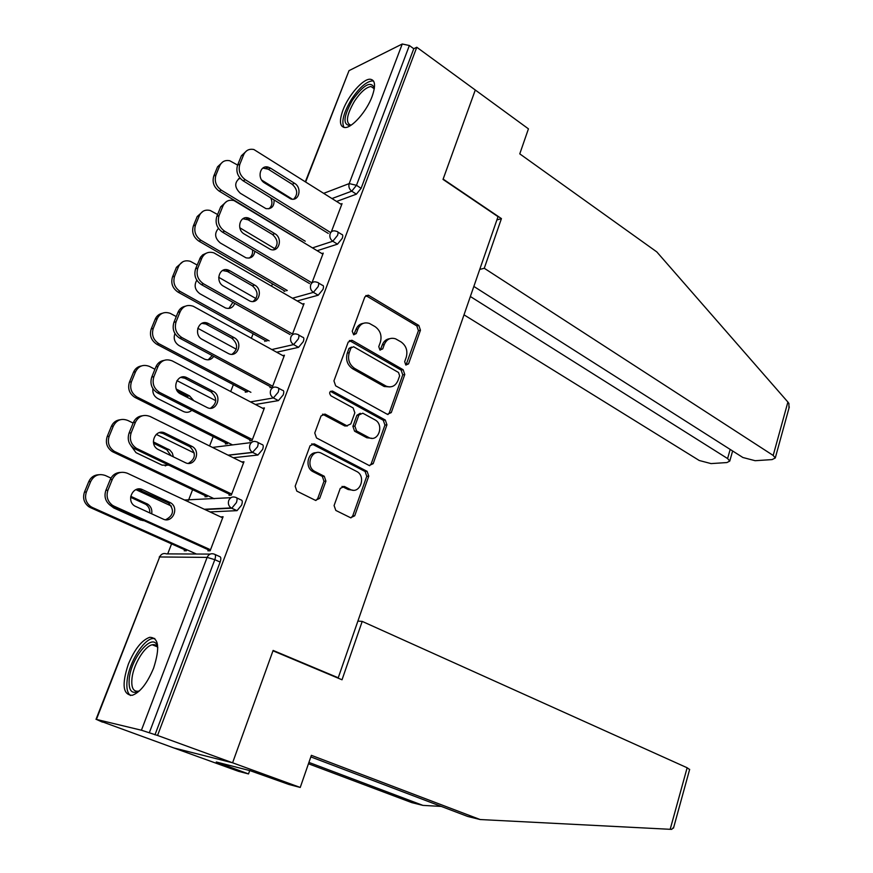 <?xml version="1.0" encoding="UTF-8"?>
<svg xmlns="http://www.w3.org/2000/svg" width="873" height="873" viewBox="0 0 873 873"><rect width="100%" height="100%" fill="white"/><g stroke="black" fill="none" stroke-linecap="round" stroke-linejoin="round"><path stroke-width="1.31" d="M405.814 365.012L408.531 363.899L420.448 330.245L418.854 325.476L368.351 295.172L364.838 296.918L352.223 331.216L353.674 334.796L356.26 333.562L357.897 329.099C360.331 323.741 364.183 321.864 369.443 323.447L375.063 326.622C380.312 330.463 382.079 335.658 380.366 342.194L378.762 346.625L379.93 350.018L382.712 348.905L384.306 344.486C386.695 339.161 390.46 337.273 395.611 338.844L401.056 341.921C406.185 345.675 407.909 350.793 406.24 357.275L404.679 361.662L405.814 365.012M405.989 365.1L418.418 330.681L416.825 325.924L365.809 295.543M353.761 334.828L355.922 329.547L357.897 329.099M380.192 350.149L382.298 344.9L384.306 344.486M153.604 668.118C160.108 647.788 158.81 637.519 149.687 637.312C141.786 640.16 134.66 649.119 128.331 664.211C121.609 684.574 122.918 694.941 132.27 695.301C140.16 692.387 147.264 683.319 153.604 668.118M372.084 96.543C375.925 85.51 375.226 79.738 369.988 79.214C362.731 78.996 348.392 95.473 343.002 109.998C339.019 121.151 339.728 127.011 345.119 127.556C352.223 127.753 366.704 111.231 372.084 96.543M334.086 505.554L335.821 510.432L350.608 517.754L354.711 515.801L368.766 476.145L367.086 471.333L314.335 443.888L310.079 445.721L295.172 486.206L296.787 491.095L315.426 500.338L319.671 498.385L325.924 481.132L324.265 476.254L314.913 471.496C304.655 466.433 311.836 447.685 321.788 453.414L356.631 471.442C366.627 476.178 359.949 494.86 350.16 489.404L344.399 486.479L340.252 488.378L334.086 505.554M350.935 517.885L352.736 515.878L366.769 476.298L365.1 471.485L367.086 471.322L365.1 471.485L311.694 443.844M473.843 286.431L742.89 457.507L755.167 460.704L772.114 459.591L775.279 457.976L773.183 455.433L787.893 402.049L656.791 251.893L519.773 153.866L528.438 128.855L475.283 90.006L443.026 179.412L498.025 216.657L338.244 677.786L273.118 650.429L232.589 762.795L157.555 735.459L416.781 47.251L413.769 48.724L409.372 45.516L356.479 185.305L361.116 188.317L413.769 48.724M496.879 219.952L501.429 218.599L443.146 179.107L475.283 90.006L416.781 47.251M387.328 414.304L391.279 412.591L404.766 374.517L403.14 369.726L352.332 340.448L348.229 342.052L333.944 380.879L335.658 385.822L387.328 414.304M386.946 424.813L373.186 463.672L369.17 465.505L316.517 437.951L314.76 432.997L321.035 415.952L325.138 414.129L346.81 425.74L350.826 423.918L354.842 412.809L353.139 407.931L330.932 395.807C328.848 392.915 329.383 391.333 332.515 391.082L385.299 420.011L386.946 424.813L384.938 425.075L371.189 463.847L373.186 463.672M336.792 677.59L338.244 677.786M305.408 181.628L349.014 70.648L402.246 43.999L409.372 45.516M673.738 827.233L671.697 829.35L670.18 829.306L480.161 819.54L311.377 755.331L300.247 787.446L232.589 762.795L173.825 747.943L102.512 721.895M157.555 735.459L141.426 730.221L96.423 719.417L102.425 722.124M167.703 553.886L171.577 543.879M188.481 500.327L192.617 489.688M209.575 445.972L213.198 436.62M230.701 391.53L233.364 384.655M251.369 338.255L253.115 333.748M271.601 286.104L272.463 283.878M340.786 204.086L342.052 203.627L331.314 231.891M236.703 497.861L240.915 499.88C242.454 500.098 242.683 501.855 241.614 505.118L237.03 510.65L210.011 511.916M215.042 554.486L219.516 556.505C221.033 556.843 221.24 558.698 220.138 562.059L214.813 559.669L149.305 732.774M154.968 734.837L220.138 562.059M361.116 188.317L356.391 194.166L336.629 201.445M205.395 495.744L204.98 496.802L207.152 496.661L207.567 495.602M241.81 461.959L243.982 461.741L231.301 495.089L228.999 495.231L229.795 493.158M278.552 388.212L282.383 390.264C283.911 390.34 284.172 391.901 283.168 394.956L278.411 400.609L255.418 404.483M245.662 391.137L245.269 392.173L247.496 391.77L247.899 390.722M282.776 355.595L284.445 355.224L272.311 387.176L269.943 387.612M318.536 283.027L322.279 285.242C323.643 285.329 323.872 286.737 322.966 289.443L318.219 295.205L297.246 300.967M284.314 290.753L284.063 291.418M286.344 290.753L286.606 290.098M321.875 253.552L323.25 253.115L311.912 282.939M337.895 232.065L341.594 234.368C342.882 234.466 343.1 235.797 342.238 238.351L337.502 244.156L317.205 250.715M302.549 304.044L304.044 303.64L292.16 334.926M265.185 340.437L264.792 341.463M267.051 340.917L267.454 339.892M298.762 335.057L302.538 337.196C303.99 337.284 304.23 338.757 303.28 341.638L298.522 347.345L276.686 352.223M262.544 408.215L264.432 407.909L252.024 440.549L249.689 440.854M225.736 442.895L225.332 443.953L227.537 443.67L227.94 442.611M257.884 442.469L261.835 444.477C263.395 444.597 263.657 446.245 262.62 449.431L257.917 455.029L233.287 457.736M220.749 516.947L223.084 516.729L210.131 550.808L207.861 550.808L208.592 548.888M184.618 549.706L184.203 550.787L186.342 550.787L186.757 549.706M220.793 516.827L222.702 517.722M389.816 338.669C386.303 339.084 383.793 341.157 382.298 344.9M363.354 323.316C359.872 323.807 357.395 325.891 355.922 329.547M387.939 414.555L389.271 412.874L402.748 374.866L401.122 370.087L349.386 340.525M399.648 375.827L398.514 372.476L353.587 346.723L350.968 347.967L349.233 352.703C347.465 359.381 349.276 364.619 354.656 368.428L386.215 386.182C391.573 387.961 395.502 386.062 397.99 380.486L399.648 375.827M351.524 347.094L349.004 348.382L350.968 347.967M389.969 386.925L384.207 386.51L352.681 368.799C347.312 365.001 345.501 359.774 347.268 353.107L349.004 348.382M369.639 465.702L371.189 463.847M347.399 425.959L344.748 425.948L322.508 414.173M384.938 425.075L383.291 420.273L330.409 391.344M368.559 437.395L368.799 437.526C378.413 442.742 384.567 424.551 374.844 419.771L362.786 413.202L358.879 415.013L354.875 426.1L356.566 430.967L368.559 437.395L366.813 437.755L371.822 438.29M360.265 413.278L356.904 415.286L358.879 415.013M366.562 437.624L354.591 431.218L352.899 426.351L356.904 415.286M352.998 490.211L348.185 489.524L341.965 486.425M316.441 452.716C307.492 451.974 304.622 467.655 312.992 471.66L315.142 471.616M315.895 500.524L317.739 498.494L323.981 481.274L322.333 476.407L313.211 471.78M239.933 178.005C234.237 182.359 234.357 187.444 240.304 193.249L265.927 208.614C271.656 209.225 274.362 206.323 274.046 199.917M292.39 199.208L261.671 180.067M237.62 165.073L229.73 160.741C225.103 159.857 221.775 161.549 219.723 165.794L215.969 174.982C214.169 181.115 215.969 186.178 221.349 190.183L219.178 191.122L302.92 241.985M305.234 241.199L221.349 190.183M219.723 165.794L217.552 166.808L213.798 175.975L215.969 174.982M268.862 208.8C272.158 206.104 272.791 202.46 270.739 197.865M240.446 178.583L238.58 178.714M217.552 166.808L222.921 161.811M219.178 191.122C213.798 187.138 212.008 182.086 213.798 175.975M262.86 168.085L268.229 169.187L292.171 184.268C297.638 189.354 298.14 194.308 293.677 199.142M328.259 233.418L243.065 180.766C237.598 176.641 235.765 171.435 237.587 165.15L241.406 155.743L246.906 150.625M237.587 165.15L239.889 164.113L243.698 154.674C245.782 150.309 249.176 148.596 253.89 149.523L341.659 204.642M330.703 232.589L245.378 179.762L243.065 180.766M270.575 168.173L294.561 183.308C302.44 187.804 299.035 201.805 290.742 198.924L264.661 183.014C256.651 178.518 259.958 164.43 268.36 167.179L270.575 168.173L268.229 169.187M239.889 164.113C238.067 170.41 239.889 175.626 245.378 179.762M350.575 125.505C342.543 125.319 343.209 116.796 352.572 99.937C363.812 84.485 371.08 80.567 374.375 88.162M371.014 86.503L374.277 88.784L371.014 86.503C366.049 87.256 360.538 92.156 354.449 101.235C346.428 115.312 345.304 123.3 351.088 125.188M373.589 81.102L372.105 80.905C365.951 81.844 359.098 87.944 351.557 99.206C343.646 112.442 341.147 121.871 344.06 127.502M139.385 690.925C131.583 694.821 128.222 690.576 129.291 678.201C131.55 656.987 152.797 632.161 157.271 645.878L157.784 647.613M157.784 647.788C156.627 645.245 154.772 644.241 152.251 644.776C144.689 646.042 133.602 664.288 132.019 678.037C131.048 687.455 133.165 691.842 138.381 691.176L139.516 690.805M154.772 638.479L152.317 638.589C142.943 640.16 129.226 662.738 127.207 679.805C126.214 687.869 127.305 693.107 130.492 695.519M787.893 402.049L788.919 403.468L788.941 408.291M464 314.826L699.24 460.497L711.048 463.596L726.914 462.559L729.763 461.086L727.591 458.554L730.188 449.431M470.351 296.504L727.591 458.554M479.735 269.43L484.264 268.262L773.183 455.433M501.429 218.599L484.264 268.262M308.922 762.413L422.925 805.386L441.291 806.423M422.925 805.386L411.783 802.625L308.453 763.755M300.247 787.446L288.996 784.5L250.104 770.673L216.264 761.987L248.51 773.936L249.711 770.564M248.51 773.936L238.493 771.317L173.825 747.943L232.589 762.795L272.987 650.8L342.03 679.783L362.208 621.401L687.138 767.76L689.605 769.55M362.208 621.401L357.886 621.085M480.161 819.54L467.753 816.473L310.832 756.902M225.583 765.359L225.911 764.453M218.446 228.388C214.191 233.386 214.813 238.242 220.312 242.978L245.924 257.786C250.955 258.801 253.934 256.629 254.861 251.271M274.94 248.75L239.813 227.788M217.595 214.518L210.262 210.502C205.253 209.324 201.608 211.048 199.35 215.653L195.508 225.038C193.675 231.29 195.497 236.365 200.986 240.293L198.848 241.112L284.991 291.146M287.282 290.491L200.986 240.293M199.35 215.653L197.2 216.548L193.369 225.9L195.508 225.038M249.111 258.102C251.85 256.335 252.974 253.585 252.493 249.874M197.2 216.548L203.06 211.266M198.848 241.112C193.369 237.205 191.547 232.131 193.369 225.9M196.796 280.211C193.85 285.406 194.886 289.923 199.895 293.743L225.485 307.962C229.894 309.238 232.982 307.711 234.75 303.389M256.051 298.599L218.687 277.298M197.145 265.01L190.412 261.354C185.011 259.838 181.049 261.573 178.529 266.571L174.611 276.163C172.745 282.525 174.6 287.621 180.198 291.473L178.081 292.16L266.363 341.092M269.146 340.841L180.198 291.473M178.529 266.571L176.422 267.334L172.516 276.894L174.611 276.163M228.901 308.442L232.884 302.342M176.422 267.334L182.872 261.736M178.081 292.16C172.494 288.33 170.639 283.245 172.516 276.894M211.146 344.257L201.434 338.931M174.927 333.551C173.236 338.582 174.611 342.587 179.052 345.588L204.609 359.163C208.396 360.582 211.441 359.654 213.754 356.391M236.343 349.233L197.756 328.259M176.259 316.572L170.159 313.32C164.364 311.421 160.065 313.167 157.271 318.58L153.277 328.379C151.356 334.861 153.255 339.979 158.962 343.744L156.878 344.3L247.015 391.857M250.9 392.315L158.962 343.744M157.271 318.58L155.198 319.212L151.204 328.979L153.277 328.379M208.189 359.84L212.226 355.573M155.198 319.212C156.627 315.961 159.006 313.985 162.334 313.276M156.878 344.3C151.182 340.546 149.294 335.439 151.204 328.979M193.762 400.685L189.539 395.873L176.324 389.096M152.895 388.605C152.404 392.981 154.008 396.287 157.686 398.514L183.352 411.478C186.473 412.874 189.299 412.493 191.82 410.31M215.784 400.685L176.935 380.617M154.925 369.246L149.469 366.431C143.292 364.106 138.654 365.874 135.555 371.723L131.463 381.73C129.52 388.212 131.387 393.319 137.05 397.04L135.217 397.564L227.329 443.691M232.534 444.914L137.257 397.15M135.555 371.723L133.525 372.204L129.433 382.188L131.463 381.73M189.539 395.873L187.4 396.287L177.492 391.202M133.525 372.204C135.108 368.635 137.759 366.54 141.47 365.929M135.217 397.564L135.009 397.466C129.357 393.756 127.491 388.66 129.433 382.188M173.356 456.863L172.341 453.098L169.908 450.13L153.386 441.891M131.005 445.765L136.002 452.661L162.105 465.145L168.762 465.145M194.253 453L156.234 434.372M133.132 423.056L127.796 420.448C121.412 418.069 116.6 419.924 113.359 426.024L109.18 436.249C107.237 442.447 108.885 447.434 114.123 451.21L115.083 451.723L113.086 451.996L207.185 496.595M214.169 498.734L115.083 451.723M113.359 426.024L111.362 426.362L107.193 436.555L109.18 436.249M165.215 465.909L167.802 464.687M171.075 455.761L166.765 449.704L153.593 443.288M111.362 426.362C113.152 422.412 116.12 420.208 120.267 419.727M113.086 451.996L112.115 451.483C106.899 447.718 105.251 442.742 107.193 436.555M242.89 218.752L248.074 219.8L272.485 234.51C278.203 239.78 278.585 244.866 273.62 249.754M309.533 283.55L222.408 232.098C216.82 228.06 214.965 222.833 216.82 216.428L220.716 206.814L226.729 201.39M216.82 216.428L219.09 215.511L222.986 205.875C225.289 201.139 228.999 199.393 234.106 200.626L322.857 254.152M311.945 282.852L224.677 231.236L222.408 232.098M250.387 218.905L274.842 233.658C283.147 238.187 279.076 252.843 270.434 249.405L244.353 234.073C235.896 229.534 239.9 214.78 248.663 218.108L250.387 218.905L248.074 219.8M219.09 215.511C217.224 221.938 219.09 227.176 224.677 231.236M222.55 270.499L227.482 271.492L252.373 285.809C258.364 291.309 258.604 296.525 253.094 301.458M290.12 334.566L201.292 284.554C195.596 280.593 193.697 275.344 195.596 268.819L200.517 257.208L202.722 254.84L206.192 253.246M195.596 268.819L197.833 268.044L201.816 258.19C204.38 253.061 208.407 251.282 213.918 252.864L303.651 304.688M292.52 333.988L203.529 283.823L201.292 284.554M229.774 270.739L254.709 285.089C263.471 289.65 258.626 304.993 249.667 300.945L223.608 286.235C214.66 281.652 219.472 266.2 228.562 270.161L229.774 270.739L227.482 271.492M197.833 268.044C195.923 274.591 197.822 279.851 203.529 283.823M201.838 323.359L205.799 323.992L231.836 338.211C238.111 343.973 238.176 349.331 232.043 354.274M270.303 386.652L179.707 338.167C173.902 334.294 171.97 329.023 173.913 322.377L177.983 312.327C179.445 308.966 181.879 306.936 185.294 306.237M173.913 322.377L176.106 321.733L180.176 311.661C183.024 306.096 187.4 304.306 193.304 306.281L284.041 356.282M272.671 386.215L181.911 337.578L179.707 338.167M208.702 323.697L234.128 337.633C243.381 342.216 237.685 358.279 228.442 353.576L202.394 339.532C192.944 334.916 198.64 318.721 208.047 323.37L208.702 323.697L206.443 324.32M176.106 321.733C174.153 328.401 176.095 333.682 181.911 337.578M180.755 377.398L184.858 378.26L210.851 391.759C217.421 397.815 217.29 403.304 210.469 408.237M250.071 439.861L157.435 392.861C151.662 389.031 149.763 383.782 151.738 377.114L155.896 366.846C157.533 363.157 160.239 361.007 164.048 360.396M151.738 377.114L153.899 376.623L158.057 366.333C161.221 360.309 165.946 358.508 172.254 360.909L264.017 408.99M252.406 439.566L159.814 392.523L157.642 392.97M187.171 377.823L213.11 391.322C222.833 395.906 216.318 412.667 206.825 407.375L180.646 393.974C170.737 389.249 177.47 372.411 187.073 377.78L184.945 378.304M153.899 376.623C151.913 383.312 153.812 388.572 159.595 392.414L159.814 392.523M159.29 432.637L162.978 433.488L189.856 446.714C196.272 453.229 195.77 458.783 188.328 463.388M229.392 494.216L134.104 448.471C128.768 444.586 127.087 439.457 129.062 433.095L133.318 422.587C135.151 418.516 138.196 416.235 142.441 415.766M129.062 433.095L131.179 432.757L135.446 422.226C138.752 415.952 143.652 414.053 150.167 416.508L243.567 462.832M231.694 494.063L137.214 448.722L135.086 449.006M165.15 433.161L192.082 446.43C201.477 451.286 194.592 467.601 185.207 462.592L157.915 449.355C148.41 444.215 155.71 427.977 165.15 433.161L162.978 433.488M131.179 432.757C129.204 439.141 130.885 444.281 136.232 448.187L137.214 448.722M151.684 513.859C152.349 509.756 151.062 506.536 147.821 504.201L130.754 496.29M110.707 505.62L113.774 507.955L140.4 519.97L143.805 520.668M171.381 506.056L135.904 489.644M110.958 478.098L105.415 475.534C98.9 473.286 93.989 475.272 90.683 481.525L86.405 491.968C84.485 497.894 85.914 502.75 90.705 506.547L92.418 507.508L90.454 507.628L186.44 550.525M196.414 554.028L92.418 507.508M90.683 481.525L88.719 481.71L84.463 492.132L86.405 491.968M142.91 520.635L143.467 520.515M149.774 512.986C150.025 509.265 148.683 506.384 145.747 504.332L130.623 497.304M88.719 481.71C90.748 477.324 94.077 474.999 98.725 474.726M90.454 507.628L88.751 506.678C83.961 502.881 82.531 498.036 84.463 492.132M137.443 489.142L168.456 502.957C174.611 509.974 173.662 515.572 165.619 519.741M208.254 549.761L110.271 505.336C105.382 501.418 103.92 496.431 105.873 490.342L110.227 479.604C112.301 475.076 115.727 472.675 120.485 472.413M105.873 490.342L107.946 490.168L112.311 479.397C115.683 472.97 120.703 470.918 127.349 473.242L222.659 517.842M210.524 549.761L114.101 506.187L112.017 506.318M142.648 489.731L170.65 502.815C179.609 508.01 172.341 523.745 163.098 519.053L134.693 505.991C125.668 500.502 133.362 484.875 142.648 489.731L140.498 489.906M107.946 490.168C105.982 496.268 107.455 501.277 112.344 505.205L114.101 506.187M406.502 364.27L408.531 363.899M354.285 333.999L356.26 333.562M380.715 349.32L382.712 348.905M349.014 70.648L305.725 181.835M323.796 193.304L349.189 183.592L402.246 43.999M356.391 194.166L351.743 191.176C349.211 189.179 348.36 186.658 349.189 183.592L356.479 185.305L351.743 191.176L332.035 198.531M141.426 730.221L207.119 557.389L159.672 556.963L96.423 719.417M210.175 554.093L166.503 553.886C163.469 552.904 161.199 553.94 159.672 556.963L96.019 719.341M214.813 559.669L207.119 557.389C208.702 554.169 211.07 553.078 214.212 554.115C215.718 554.453 215.915 556.308 214.813 559.669M337.502 244.156L332.777 241.243L337.513 235.415C338.375 232.862 338.167 231.531 336.88 231.443L335.352 231.018C332.962 230.428 331.238 231.301 330.169 233.637C329.317 236.747 330.19 239.289 332.777 241.243L312.534 247.877M318.219 295.205L313.396 292.368L292.488 298.217M298.522 347.345L293.612 344.595L271.841 349.549M278.411 400.609L273.391 397.946L250.486 401.896M212.499 447.423L251.424 442.556M257.851 455.04L252.733 452.465L228.268 455.237M184.541 500L230.963 497.675M236.834 510.672L231.618 508.195L204.904 509.526M318.143 286.595C319.06 283.878 318.831 282.481 317.466 282.394L316.342 282.066C313.789 281.335 311.923 282.219 310.744 284.729C309.882 287.904 310.766 290.458 313.396 292.368L318.143 286.595M298.37 338.866C299.319 335.985 299.079 334.512 297.638 334.435L296.94 334.217C294.212 333.322 292.204 334.228 290.905 336.934C290.022 340.164 290.927 342.718 293.612 344.595L298.37 338.866M278.16 392.272C279.164 389.216 278.902 387.656 277.385 387.59L277.123 387.503C274.22 386.433 272.06 387.35 270.641 390.253C269.735 393.548 270.652 396.113 273.391 397.946L278.16 392.272M257.502 446.845C258.55 443.648 258.299 442 256.738 441.891C253.716 440.734 251.446 441.683 249.929 444.75C249.012 448.002 249.885 450.544 252.548 452.367L257.502 446.845M236.397 502.63C237.467 499.356 237.249 497.61 235.71 497.381C232.622 496.29 230.308 497.304 228.759 500.447C227.842 503.579 228.628 506.067 231.105 507.922L231.814 508.173L236.397 502.63M366.889 295.936L368.864 295.423M416.825 325.924L418.854 325.476M418.418 330.681L420.448 330.245M350.368 340.885L352.332 340.448M401.122 370.087L403.14 369.726M402.748 374.866L404.766 374.517M389.271 412.874L391.279 412.591M347.268 353.107L349.233 352.703M352.681 368.799L354.656 368.428M383.389 386.095L385.386 385.768M323.305 414.468L325.247 414.184M344.748 425.948L346.712 425.686M330.703 391.475L332.646 391.148M383.291 420.273L385.299 420.011M352.899 426.351L354.875 426.1M354.591 431.218L356.566 430.967M342.434 486.61L344.399 486.479M348.185 489.524L350.16 489.404M322.246 476.363L324.189 476.211M323.981 481.274L325.924 481.132M317.739 498.494L319.671 498.385M312.403 444.106L314.335 443.888M366.769 476.298L368.766 476.145M352.736 515.878L354.711 515.801M243.698 154.674L241.406 155.743M294.561 183.308L292.171 184.268M670.18 829.306L687.138 767.76M166.317 449.475L168.424 449.202M222.986 205.875L220.716 206.814M274.842 233.658L272.485 234.51M201.816 258.19L199.579 258.997M254.709 285.089L252.373 285.809M180.176 311.661L177.983 312.327M234.128 337.633L231.836 338.211M158.057 366.333L155.896 366.846M213.11 391.322L210.851 391.759M135.446 422.226L133.318 422.587M191.634 446.19L189.397 446.474M144.787 503.808L146.85 503.677M112.311 479.397L110.227 479.604M169.668 502.281L167.474 502.411M228.071 455.149L252.548 452.367L257.917 455.029M204.337 509.265L231.105 507.922L237.03 510.65M161.374 554.606L159.246 557.029M366.365 295.696L368.351 295.172M349.997 340.699L351.961 340.274M384.207 386.51L386.215 386.182M323.206 414.413L325.138 414.129M344.846 425.991L346.81 425.74M330.572 391.41L332.515 391.082M366.813 437.755L368.799 437.526M312.992 471.66L314.913 471.496M322.333 476.407L324.265 476.254M268.36 167.179L266.014 168.205M157.784 647.635L157.271 645.878M157.249 646.784L152.251 644.776M729.763 461.086L732.633 450.981M775.279 457.976L789.312 406.916M673.487 828.139L689.659 769.364M135.009 397.466L137.05 397.04M112.115 451.483L114.123 451.21M166.765 449.704L168.86 449.431M248.663 218.108L246.35 219.003M228.562 270.161L226.282 270.925M208.047 323.37L205.799 323.992M157.435 392.861L159.595 392.414M187.073 377.78L184.858 378.26M134.104 448.471L136.232 448.187M192.082 446.43L189.856 446.714M88.751 506.678L90.705 506.547M145.747 504.332L147.821 504.201M110.271 505.336L112.344 505.205M170.65 502.815L168.456 502.957"/></g></svg>
